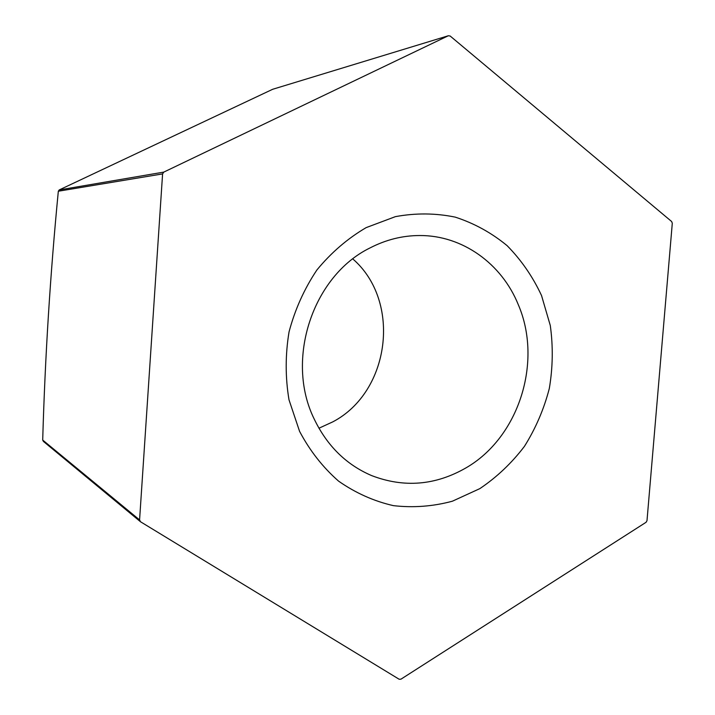 <?xml version="1.0" encoding="UTF-8"?>
<svg xmlns="http://www.w3.org/2000/svg" width="715" height="715" viewBox="0 0 715 715"><rect width="100%" height="100%" fill="white"/><g stroke="black" fill="none" stroke-linecap="round" stroke-linejoin="round"><path stroke-width="1.07" d="M42.703 440.056L43.401 441.414L140.515 521.762L139.577 519.912L42.703 440.056C45.072 356.982 50.282 274.033 58.326 191.227L162.591 173.906L163.78 172.109L59.202 189.94L58.326 191.227M163.78 172.109L448.341 35.75L272.665 89.286L59.202 189.94M352.826 258.955C401.607 301.203 390.319 391.704 332.877 421.823L318.935 428.231M518.25 304.572C501.733 263.737 462.542 235.271 419.687 235.53C402.5 235.557 385.903 239.713 369.905 247.989C312.661 275.99 285.008 359.725 314.126 418.883C327.041 445.794 346.212 464.696 371.63 475.591C403.975 487.996 435.408 485.431 465.912 467.923C518.911 437.482 542.935 361.674 518.25 304.572M299.567 431.333L288.994 399.792C285.249 377.332 285.267 354.685 289.057 331.84C295 309.461 304.277 288.842 316.906 269.966C331.188 252.618 347.588 238.506 366.134 227.629L395.386 216.645C415.665 212.909 435.632 213.079 455.285 217.146C474.313 223.339 491.598 232.849 507.141 245.683C521.333 260.117 532.8 276.75 541.541 295.563L550.291 325.504C553.196 346.462 552.865 367.465 549.308 388.522C543.945 409.186 535.651 428.464 524.435 446.357C511.717 463.079 496.845 477.173 479.828 488.631L452.389 501.206C432.959 506.443 413.306 507.918 393.411 505.648C373.811 501.161 355.543 492.984 338.588 481.132C322.84 467.324 309.827 450.727 299.567 431.333M448.341 35.75L450.164 36.018L671.644 221.525L672.297 223.232L646.995 520.681L646.074 522.281L400.963 679.17L399.149 679.25L140.515 521.762M139.577 519.912L162.591 173.906"/></g></svg>
